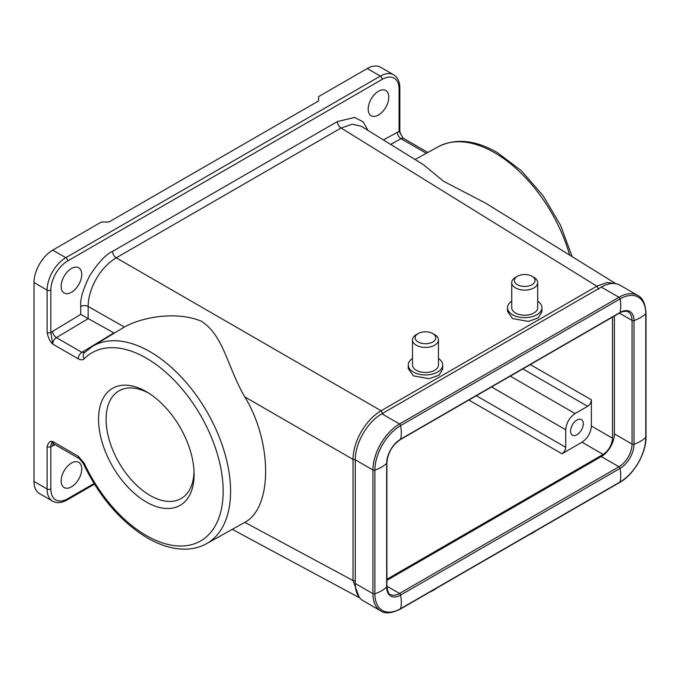 <?xml version="1.0" encoding="UTF-8"?>
<svg xmlns="http://www.w3.org/2000/svg" width="680" height="680" viewBox="0 0 680 680"><rect width="100%" height="100%" fill="white"/><g stroke="black" fill="none" stroke-linecap="round" stroke-linejoin="round"><path stroke-width="1.02" d="M438.456 358.471A17.212 9.936 180 0 1 442.688 364.999A17.212 9.936 180 0 1 432.063 374.178A17.212 9.936 180 0 1 413.312 372.028A17.212 9.936 180 0 1 408.272 364.999A17.212 9.936 180 0 1 412.505 358.471M442.688 364.999L442.688 368.985L439.034 375.181L429.156 378.726L413.312 375.836L408.272 368.637L408.272 364.999M537.685 301.18A17.212 9.936 180 0 1 541.917 307.708A17.212 9.936 180 0 1 531.292 316.889A17.212 9.936 180 0 1 512.533 314.738A17.212 9.936 180 0 1 507.492 307.708A17.212 9.936 180 0 1 511.734 301.18M541.917 307.708L541.917 311.695L538.254 317.892L528.385 321.436L512.533 318.554L507.492 311.355L507.492 307.708M615.893 283.704L485.741 203.218L443.471 181.228L423.487 164.721L361.233 126.233L352.308 124.219L341.062 128.01L116.22 257.822C100.189 267.342 88.272 288.413 88.145 306.459L124.372 327.046L92.344 346.46A113.943 65.781 60 0 1 150.008 351.688A113.943 65.781 60 0 1 224.638 452.736A113.943 65.781 60 0 1 206.278 543.804L244.834 522.351C272.552 507.756 272.552 442.425 244.834 396.916L353.022 459.383C353.26 441.065 365.355 420.104 381.106 410.745L596.853 286.186L607.155 282.506L615.63 283.662M124.1 327.216C140.513 317.696 175.125 310.488 201.169 321.122C224.009 335.614 227.434 367.531 244.834 396.916M434.656 334.628L432.777 333.548L434.656 334.628A12.971 7.489 180 0 1 438.456 339.923A12.971 7.489 180 0 1 430.44 346.842A12.971 7.489 180 0 1 416.304 345.219A12.971 7.489 180 0 1 412.505 339.923A12.971 7.489 180 0 1 416.304 334.628L418.175 333.548A10.328 5.958 180 0 1 432.777 333.548L432.777 333.548A10.328 5.958 180 0 1 432.777 341.98A10.328 5.958 180 0 1 418.175 341.98A10.328 5.958 180 0 1 418.175 333.548M412.505 339.923L412.505 364.999A12.971 7.489 0 0 0 416.304 370.294A12.971 7.489 0 0 0 430.44 371.918A12.971 7.489 0 0 0 438.456 364.999L438.456 339.923M71.442 268.498A14.56 8.406 -60 0 1 78.727 267.775A14.56 8.406 -60 0 1 80.954 279.446A14.56 8.406 -60 0 1 71.442 292.281A14.56 8.406 -60 0 1 64.166 292.995A14.56 8.406 -60 0 1 61.931 281.333A14.56 8.406 -60 0 1 71.442 268.498M378.488 91.23A14.56 8.406 -60 0 1 385.764 90.508A14.56 8.406 -60 0 1 388 102.178A14.56 8.406 -60 0 1 378.488 115.005A14.56 8.406 -60 0 1 371.203 115.728A14.56 8.406 -60 0 1 368.976 104.057A14.56 8.406 -60 0 1 378.488 91.23M533.876 277.338L532.006 276.258L533.876 277.338A12.971 7.489 180 0 1 537.685 282.633A12.971 7.489 180 0 1 529.669 289.552A12.971 7.489 180 0 1 515.534 287.929A12.971 7.489 180 0 1 511.734 282.633A12.971 7.489 180 0 1 515.534 277.338L517.404 276.258A10.328 5.958 180 0 1 532.006 276.258L532.006 276.258A10.328 5.958 180 0 1 532.006 284.69A10.328 5.958 180 0 1 517.404 284.69A10.328 5.958 180 0 1 517.404 276.258M511.734 282.633L511.734 307.708A12.971 7.489 0 0 0 515.534 313.012A12.971 7.489 0 0 0 529.669 314.636A12.971 7.489 0 0 0 537.685 307.708L537.685 282.633M146.336 502.019A67.566 39.007 60 0 1 98.558 419.262A67.566 39.007 60 0 1 146.336 391.68A67.566 39.007 60 0 1 147.186 392.181A67.566 39.007 60 0 1 194.097 473.45A67.566 39.007 60 0 1 146.336 502.019M149.056 393.346A62.178 35.895 -120 0 0 119.178 390.736A62.178 35.895 -120 0 0 109.404 440.487A62.178 35.895 -120 0 0 150.076 495.456A62.178 35.895 -120 0 0 181.356 498.423A62.178 35.895 -120 0 0 194.03 471.24M71.442 463.063A14.56 8.406 -60 0 1 78.727 462.34A14.56 8.406 -60 0 1 80.954 474.011A14.56 8.406 -60 0 1 71.442 486.846A14.56 8.406 -60 0 1 64.166 487.568A14.56 8.406 -60 0 1 61.931 475.898A14.56 8.406 -60 0 1 71.442 463.063M531.598 533.315A12.971 7.489 0 0 0 533.876 532.262A12.971 7.489 0 0 0 535.704 530.944M432.37 590.606A12.971 7.489 0 0 0 434.656 589.552A12.971 7.489 0 0 0 436.475 588.234M529.95 534.267A10.328 5.958 0 0 0 532.006 533.35L533.876 532.262M430.721 591.558A10.328 5.958 0 0 0 432.777 590.631L434.656 589.552M576.938 420.045A9.002 5.194 -60 0 1 581.442 419.594A9.002 5.194 -60 0 1 582.819 426.81A9.002 5.194 -60 0 1 576.938 434.741A9.002 5.194 -60 0 1 572.441 435.192A9.002 5.194 -60 0 1 571.064 427.975A9.002 5.194 -60 0 1 576.938 420.045M80.724 306.493A5.296 3.06 0 0 1 88.145 306.459L88.145 318.597L80.724 314.381L80.724 306.493C79.993 299.438 83.045 289.076 89.888 275.409C98.558 262.242 106.105 254.226 112.548 251.371A5.296 3.06 -120 0 0 116.22 257.822L381.106 410.745L382.942 413.975M112.548 251.371L337.382 121.567L354.594 117.462L363.128 121.839L367.931 130.373M88.145 318.597L114.308 333.14M244.834 522.351L353.022 580.533L359.15 597.202M84.915 352.325L81.889 352.35L113.849 332.92M383.384 139.927L399.083 131.418L399.083 89.063A2.643 1.53 0 0 0 399.857 87.984C399.772 81.685 397.69 77.291 393.601 74.783L380.494 67.218A26.477 15.283 120 0 0 367.251 68.527L318.58 96.628L318.58 100.954L108.885 222.02L101.397 222.02L52.725 250.121A26.477 15.283 120 0 0 34 282.548L34 481.44A26.477 15.283 120 0 0 39.483 493.561L52.589 501.126A26.477 15.283 -60 0 1 47.107 489.005L47.107 446.649C48.297 442.493 50.167 440.785 52.725 441.524L78.209 456.238L84.26 463.275A108.647 62.73 60 0 0 146.336 535.56A108.647 62.73 60 0 0 223.159 491.206A108.647 62.73 60 0 0 146.336 358.139A108.647 62.73 60 0 0 84.26 358.743C82.705 360.162 80.691 360.179 78.209 358.802L52.725 344.089C50.192 341.921 48.322 338.053 47.107 332.469L47.107 290.113L34 282.548M399.083 131.418L403.121 138.031C399.143 132.039 400.087 131.172 399.857 130.339L399.857 130.339A2.643 1.53 180 0 1 399.083 131.418M88.213 318.631L56.397 337.637A5.296 3.06 120 0 0 52.725 344.089L50.847 332.469L80.724 314.381M47.107 446.649A2.643 1.53 0 0 0 50.847 446.649C50.949 444.38 51.569 442.671 52.725 441.524A5.296 3.06 120 0 0 53.822 443.946L79.305 458.66L83.198 463.344A5.296 0.671 -24.8 0 0 84.26 463.275M400.325 609.11L619.744 482.426A1.59 0.918 -120 0 0 620.041 481.984L400.613 608.668A1.59 0.918 60 0 1 400.325 609.11C391.612 613.394 385.075 613.989 380.724 610.887L363.06 600.687A37.595 21.709 -60 0 1 355.274 583.474L355.274 459.816A37.595 21.709 -60 0 1 381.854 413.772L601.281 287.087A37.595 21.709 -60 0 1 620.075 285.226L637.746 295.426A37.595 21.709 -60 0 0 618.953 297.287L399.525 423.971L381.854 413.772M565.709 429.769L565.709 447.312C565.471 450.058 564.221 452.217 561.969 453.789L582.02 442.212C587.664 438.269 590.784 432.863 591.379 426.003L591.379 399.815C591.141 402.56 589.891 404.727 587.639 406.3L575.067 413.559C569.423 417.503 566.304 422.909 565.709 429.769L491.546 386.945M612.51 317.109L612.51 438.209C611.915 445.068 608.795 450.466 603.152 454.418L386.886 579.275M386.886 580.354L601.281 456.577A18.53 10.701 120 0 0 614.388 433.882L614.388 316.03M569.636 255.102A113.943 65.781 -120 0 0 494.632 152.728A113.943 65.781 -120 0 0 438.362 146.684C455.608 138.023 475.218 139.961 497.208 152.499L521.39 170.765L543.15 195.789L560.575 225.292L572.092 256.624M84.26 358.743A5.296 4.276 -135.2 0 1 84.243 352.844L84.566 352.597M598.697 289.408L596.853 286.186L341.062 128.01A5.296 3.06 60 0 1 337.382 121.567M399.083 89.063A23.826 13.761 120 0 0 382.228 79.339L67.703 260.933A23.826 13.761 120 0 0 50.847 290.113L50.847 332.469A2.643 1.53 180 0 1 47.107 332.469M355.274 580.941L353.022 580.533L353.022 459.383L355.274 459.79L372.938 470.016A37.595 21.709 -60 0 1 399.525 423.971A1.59 0.918 60 0 1 400.613 425.595L620.041 298.911A36.389 21.012 -60 0 1 645.77 313.76L645.77 437.418A36.389 21.012 -60 0 1 620.041 481.984A34.952 20.179 -120 0 0 620.041 468.401L400.613 595.077A34.952 20.179 60 0 1 400.613 608.668A36.389 21.012 -60 0 1 374.884 593.81L374.884 470.152A36.389 21.012 -60 0 1 400.613 425.595A34.952 20.179 60 0 1 400.613 439.178L620.041 312.494A19.745 11.399 -60 0 1 633.998 320.56L633.998 444.219A19.745 11.399 -60 0 1 620.041 468.401A1.59 0.918 -120 0 0 618.953 466.777L399.525 593.462A1.59 0.918 60 0 1 400.613 595.077A19.745 11.399 -60 0 1 386.656 587.019L386.656 463.361A19.745 11.399 -60 0 1 400.613 439.178A1.59 0.918 60 0 1 400.325 439.62L619.744 312.936C620.296 311.78 628.048 310.471 628.218 311.942A18.53 10.701 -60 0 1 632.052 320.425L632.052 444.083A18.53 10.701 -60 0 1 618.953 466.777L601.281 456.577M382.228 79.339A2.643 1.53 -120 0 0 380.358 76.092L65.824 257.686A2.643 1.53 60 0 1 67.703 260.933M393.601 74.783A26.477 15.283 120 0 0 380.358 76.092L367.251 68.527M403.121 138.031L403.597 138.448A5.296 3.06 120 0 0 401.022 138.678A5.296 3.111 60.9 0 1 397.341 132.158M426.334 153.289L401.022 138.678L390.677 144.441M52.589 331.194A5.296 3 -120.9 0 0 56.397 337.637L81.889 352.35A5.296 3.06 -60 0 0 78.209 358.802M50.847 290.113A2.643 1.53 180 0 1 47.107 290.113A26.477 15.283 120 0 1 65.824 257.686L52.725 250.121M34 481.44L47.107 489.005A2.643 1.53 180 0 0 50.847 489.005L50.847 446.649A10.591 6.112 -60 0 0 52.589 445.918L54.953 444.601M78.209 456.238A5.296 3.06 120 0 0 79.305 458.66M50.847 489.005A23.826 13.761 120 0 0 67.703 498.738L94.044 483.522M53.355 443.76A5.296 3.111 -119.1 0 0 52.589 445.918M52.589 501.126C56.754 503.421 61.608 503.03 67.15 499.944A2.643 1.53 -120 0 0 67.703 498.738M601.281 287.087L618.953 297.287A1.59 0.918 60 0 1 620.041 298.911A34.952 20.179 60 0 1 620.041 312.494A1.59 0.918 60 0 1 619.744 312.936M355.274 583.474L372.938 593.683L372.938 470.016A1.59 0.918 -0 0 0 374.884 470.152A34.952 20.179 -0 0 0 386.656 463.361A1.59 0.918 0 0 0 386.886 462.885C387.719 453.024 392.199 445.272 400.325 439.62M380.724 610.887A37.595 21.709 -60 0 1 372.938 593.683A1.59 0.918 0 0 0 374.884 593.81A34.952 20.179 0 0 0 386.656 587.019A1.59 0.918 0 0 0 386.886 586.542L386.886 462.885M619.744 482.426C633.862 474.657 646.332 453.058 646 436.942A1.59 0.918 180 0 1 645.77 437.418A34.952 20.179 180 0 1 633.998 444.219A1.59 0.918 180 0 1 632.052 444.083L614.388 433.882M646 436.942L646 313.284A1.59 0.918 180 0 1 645.77 313.76A34.952 20.179 180 0 1 633.998 320.56A1.59 0.918 180 0 1 632.052 320.425L619.412 313.123M565.709 447.312L476.348 395.717M561.969 453.789L468.868 400.044M575.067 413.559L510.263 376.142M386.886 586.168L399.525 593.462A18.53 10.701 -60 0 1 390.26 594.38C389.062 594.881 387.94 592.271 386.886 586.542M591.379 399.815L530.315 364.565M612.51 438.209L591.379 426.003M582.02 442.212L603.152 454.418M522.827 368.883L587.639 406.3M83.198 463.344C99.254 496.876 120.666 521.764 147.432 537.982C161.016 545.819 174.089 549.534 186.651 549.117C193.792 548.811 200.337 547.043 206.278 543.804M92.344 346.46L84.243 352.844M438.362 146.684L415.038 159.502M399.857 130.339L399.857 87.984M359.695 597.881L232.424 529.439M403.597 138.448L427.856 152.456M53.762 443.454L53.074 443.734L53.822 443.946M67.15 499.944L94.452 484.185M646 313.284C645.362 303.603 642.608 297.644 637.746 295.426"/></g></svg>
